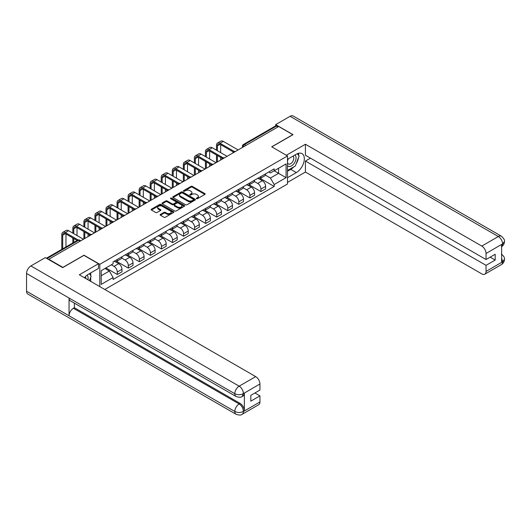 <?xml version="1.0" encoding="UTF-8"?>
<svg xmlns="http://www.w3.org/2000/svg" width="531" height="531" viewBox="0 0 531 531"><rect width="100%" height="100%" fill="white"/><g stroke="black" fill="none" stroke-linecap="round" stroke-linejoin="round"><path stroke-width="0.8" d="M196.497 198.694A0.69 0.398 0 0 0 197.472 198.694L204.86 194.432A0.982 0.571 0 0 0 205.145 194.027A0.982 0.571 0 0 0 204.86 193.629L192.341 186.401A0.982 0.571 0 0 0 190.954 186.401L183.567 190.669A0.69 0.398 0 0 0 184.542 191.226L185.498 190.675A3.146 1.819 0 0 1 189.945 190.675L190.987 191.279A3.146 1.819 0 0 1 191.91 192.567A3.146 1.819 0 0 1 190.987 193.848L190.032 194.399A0.69 0.398 0 0 0 191.007 194.963L191.963 194.412A3.146 1.819 0 0 1 196.41 194.412L197.452 195.01A3.146 1.819 0 0 1 198.375 196.297A3.146 1.819 0 0 1 197.452 197.578L196.497 198.136A0.69 0.398 0 0 0 196.497 198.694L196.497 198.136M160.428 214.418A0.982 0.571 0 0 0 160.143 214.823A0.982 0.571 0 0 0 160.428 215.221L163.94 217.252A0.982 0.571 0 0 0 165.333 217.252L173.537 212.513A0.982 0.571 0 0 0 173.823 212.115A0.982 0.571 0 0 0 173.537 211.71L161.019 204.488A0.982 0.571 0 0 0 159.632 204.488L151.428 209.221A0.982 0.571 0 0 0 151.143 209.626A0.982 0.571 0 0 0 151.428 210.024L155.669 212.473A0.982 0.571 0 0 0 157.057 212.473L160.568 210.449A0.982 0.571 0 0 0 160.86 210.044A0.982 0.571 0 0 0 160.568 209.645L158.464 208.431A2.628 1.52 0 0 1 157.694 207.355A2.628 1.52 0 0 1 159.32 205.955A2.628 1.52 0 0 1 162.187 206.28L170.424 211.039A2.628 1.52 0 0 1 171.194 212.115A2.628 1.52 0 0 1 169.575 213.515A2.628 1.52 0 0 1 166.707 213.183L165.333 212.393A0.982 0.571 0 0 0 163.94 212.393L160.428 214.418L160.428 215.221L163.94 213.21L163.94 212.393M99.788 264.319L83.998 255.199L62.89 267.385L48.792 259.247L278.715 126.504L292.813 134.642L271.706 146.828L287.497 155.948L99.788 264.319L99.788 286.607M185.565 204.767A0.982 0.571 0 0 0 186.958 204.767L195.162 200.028A0.982 0.571 0 0 0 195.448 199.629A0.982 0.571 0 0 0 195.162 199.225L182.644 192.003A0.982 0.571 0 0 0 181.257 192.003L173.053 196.735A0.982 0.571 0 0 0 172.761 197.14A0.982 0.571 0 0 0 173.053 197.539L185.565 204.767M170.929 198.846A0.69 0.398 0 0 1 171.626 198.939L171.626 198.123L184.35 205.47A0.982 0.571 0 0 1 184.635 205.869A0.982 0.571 0 0 1 184.35 206.274L176.146 211.006A0.982 0.571 0 0 1 174.752 211.006L162.24 203.785L162.24 202.981A0.982 0.571 0 0 0 161.948 203.38A0.982 0.571 0 0 0 162.24 203.785M162.24 202.981L165.752 200.95A0.982 0.571 0 0 1 167.139 200.95L172.217 203.884A0.982 0.571 0 0 0 173.604 203.884L175.934 202.537A0.982 0.571 0 0 0 176.226 202.138A0.982 0.571 0 0 0 175.934 201.734L170.65 198.687A0.69 0.398 0 0 1 171.626 198.123M104.786 289.495L287.497 184.005L287.497 155.948M48.792 259.247L48.792 259.619M245.919 145.441L244.433 144.578A2.005 1.155 60 0 0 243.43 144.478L275.516 125.953A2.005 1.155 60 0 1 276.518 126.053L244.433 144.578A2.005 1.155 120 0 0 243.019 147.034L243.019 147.114M278.005 126.916L276.518 126.053M260.933 176.518A4.606 2.662 60 0 1 259.984 178.589L264.657 175.887A4.606 2.662 -120 0 0 265.613 173.823M254.303 181.483L257.681 183.427A4.606 2.662 60 0 1 260.933 189.076L265.613 186.374A4.606 2.662 -120 0 0 262.354 180.732L259.009 178.801M265.613 186.374L265.613 188.87L260.933 191.572L249.218 184.801M259.984 178.589A4.606 2.662 60 0 1 257.714 178.376M260.933 189.076L260.933 191.572M249.889 182.896A4.606 2.662 60 0 1 248.933 184.967L253.606 182.266A4.606 2.662 -120 0 0 254.561 180.201M238.167 191.18L249.889 197.95L254.561 195.249L254.561 192.753A4.606 2.662 -120 0 0 251.302 187.111L247.957 185.18M248.933 184.967A4.606 2.662 60 0 1 246.663 184.761M243.251 187.861L246.63 189.813A4.606 2.662 60 0 1 249.889 195.454L249.889 197.95M238.837 189.275A4.606 2.662 60 0 1 237.881 191.346L242.554 188.644A4.606 2.662 -120 0 0 243.51 186.58M227.115 197.559L238.837 204.329L243.51 201.627L243.51 199.132A4.606 2.662 -120 0 0 240.251 193.49L236.906 191.558M237.881 191.346A4.606 2.662 60 0 1 235.611 191.14M232.2 194.24L235.578 196.191A4.606 2.662 60 0 1 238.837 201.833L238.837 204.329M227.786 195.66A4.606 2.662 60 0 1 226.83 197.724L231.509 195.03A4.606 2.662 -120 0 0 232.459 192.959M216.071 203.944L227.786 210.707L232.459 208.006L232.459 205.51A4.606 2.662 -120 0 0 229.206 199.868L225.854 197.937M226.83 197.724A4.606 2.662 60 0 1 224.567 197.519M221.155 200.618L224.527 202.57A4.606 2.662 60 0 1 227.786 208.212L227.786 210.707M216.734 202.039A4.606 2.662 60 0 1 215.785 204.103L220.458 201.408A4.606 2.662 -120 0 0 221.414 199.337M205.019 210.322L216.734 217.086L221.414 214.385L221.414 211.896A4.606 2.662 -120 0 0 218.155 206.247L214.809 204.316M215.785 204.103A4.606 2.662 60 0 1 213.515 203.897M210.103 206.997L213.475 208.948A4.606 2.662 60 0 1 216.734 214.59L216.734 217.086M205.689 208.417A4.606 2.662 60 0 1 204.734 210.488L209.406 207.787A4.606 2.662 -120 0 0 210.362 205.716M193.968 216.701L205.689 223.465L210.362 220.77L210.362 218.274A4.606 2.662 -120 0 0 207.103 212.632L203.758 210.694M204.734 210.488A4.606 2.662 60 0 1 202.464 210.276M199.052 213.376L202.43 215.327A4.606 2.662 60 0 1 205.689 220.969L205.689 223.465M194.638 214.796A4.606 2.662 60 0 1 193.682 216.867L198.355 214.166A4.606 2.662 -120 0 0 199.311 212.095M182.916 223.08L194.638 229.843L199.311 227.149L199.311 224.653A4.606 2.662 -120 0 0 196.052 219.011L192.707 217.079M193.682 216.867A4.606 2.662 60 0 1 191.412 216.655M188.001 219.761L191.379 221.706A4.606 2.662 60 0 1 194.638 227.354L194.638 229.843M183.587 221.175A4.606 2.662 60 0 1 182.631 223.246L187.31 220.544A4.606 2.662 -120 0 0 188.259 218.48M171.865 229.458L183.587 236.229L188.259 233.527L188.259 231.031A4.606 2.662 -120 0 0 185 225.39L181.655 223.458M182.631 223.246A4.606 2.662 60 0 1 180.361 223.04M176.949 226.14L180.328 228.084A4.606 2.662 60 0 1 183.587 233.733L183.587 236.229M172.535 227.553A4.606 2.662 60 0 1 171.579 229.624L176.259 226.923A4.606 2.662 -120 0 0 177.215 224.859M160.82 235.837L172.535 242.607L177.215 239.906L177.215 237.41A4.606 2.662 -120 0 0 173.956 231.768L170.61 229.837M171.579 229.624A4.606 2.662 60 0 1 169.316 229.419M165.904 232.518L169.276 234.47A4.606 2.662 60 0 1 172.535 240.112L172.535 242.607M161.484 233.939A4.606 2.662 60 0 1 160.535 236.003L165.207 233.301A4.606 2.662 -120 0 0 166.163 231.237M149.769 242.216L161.484 248.986L166.163 246.284L166.163 243.789A4.606 2.662 -120 0 0 162.904 238.147L159.559 236.215M160.535 236.003A4.606 2.662 60 0 1 158.265 235.797M154.853 238.897L158.231 240.848A4.606 2.662 60 0 1 161.484 246.49L161.484 248.986M150.439 240.317A4.606 2.662 60 0 1 149.483 242.382L154.156 239.687A4.606 2.662 -120 0 0 155.112 237.616M138.717 248.601L150.439 255.365L155.112 252.663L155.112 250.174A4.606 2.662 -120 0 0 151.853 244.525L148.507 242.594M149.483 242.382A4.606 2.662 60 0 1 147.213 242.176M143.801 245.276L147.18 247.227A4.606 2.662 60 0 1 150.439 252.869L150.439 255.365M139.387 246.696A4.606 2.662 60 0 1 138.432 248.76L143.104 246.065A4.606 2.662 -120 0 0 144.06 243.994M127.666 254.98L139.387 261.743L144.06 259.048L144.06 256.553A4.606 2.662 -120 0 0 140.801 250.904L137.456 248.973M138.432 248.76A4.606 2.662 60 0 1 136.162 248.554M132.75 251.654L136.128 253.606A4.606 2.662 60 0 1 139.387 259.247L139.387 261.743M128.336 253.075A4.606 2.662 60 0 1 127.38 255.145L132.06 252.444A4.606 2.662 -120 0 0 133.009 250.373M116.621 261.358L128.336 268.122L133.009 265.427L133.009 262.931A4.606 2.662 -120 0 0 129.756 257.289L126.405 255.358M127.38 255.145A4.606 2.662 60 0 1 125.117 254.933M121.705 258.039L125.077 259.984A4.606 2.662 60 0 1 128.336 265.626L128.336 268.122M117.285 259.453A4.606 2.662 60 0 1 116.335 261.524L121.008 258.823A4.606 2.662 -120 0 0 121.964 256.752M105.921 267.943L117.285 274.5L121.964 271.806L121.964 269.31A4.606 2.662 -120 0 0 118.705 263.668L115.36 261.737M116.335 261.524A4.606 2.662 60 0 1 114.065 261.312M111.337 264.81L114.026 266.363A4.606 2.662 60 0 1 117.285 272.011L117.285 274.5M268.766 171.998L270.425 172.96L286.083 163.92L278.576 168.261L278.576 173.332L270.425 178.031L265.354 175.104M101.209 275.728L109.353 271.029L113.11 277.527L101.209 284.397L101.209 270.657L113.11 263.788L113.11 261.869L274.182 168.871L274.182 170.796L286.083 177.666L274.182 184.536L270.425 178.031M286.083 163.92L286.083 177.666M113.11 277.527L113.11 279.452L274.182 186.454L274.182 184.536M109.353 271.029L104.959 268.494M260.27 178.423L274.182 186.454M196.775 198.793L197.452 198.402A3.146 1.819 0 0 0 198.375 197.114L198.375 196.297M191.91 192.567L191.91 193.384A3.146 1.819 0 0 1 190.987 194.665L190.31 195.056M204.847 194.439L192.341 187.217A0.982 0.571 0 0 0 190.954 187.217L183.839 191.326M195.149 200.041L182.644 192.819A0.982 0.571 0 0 0 181.257 192.819L173.066 197.552M193.423 199.908A0.69 0.398 0 0 0 193.423 199.351L182.438 193.005A0.69 0.398 0 0 0 181.463 193.005L180.454 193.589A3.146 1.819 0 0 0 179.531 194.87A3.146 1.819 0 0 0 180.454 196.158L187.961 200.492A3.146 1.819 0 0 0 192.414 200.492L193.423 199.908L193.423 200.725A0.69 0.398 0 0 0 193.623 200.446L193.623 199.629M179.531 194.87L179.531 195.687A3.146 1.819 0 0 0 180.454 196.974L180.454 196.158M193.423 200.725L192.414 201.309A3.146 1.819 0 0 1 187.961 201.309L180.454 196.974M162.254 203.791L165.752 201.773L165.752 200.95M176.226 202.138L176.226 202.955A0.982 0.571 0 0 1 175.934 203.36L173.604 204.7A0.982 0.571 0 0 1 172.217 204.7L167.139 201.773A0.982 0.571 0 0 0 165.752 201.773M171.626 198.939L184.337 206.28M177.48 206.924A2.628 1.52 0 0 0 180.348 207.256A2.628 1.52 0 0 0 181.974 205.849A2.628 1.52 0 0 0 181.204 204.78L178.297 203.101A0.982 0.571 0 0 0 176.909 203.101L174.58 204.448A0.982 0.571 0 0 0 174.294 204.847A0.982 0.571 0 0 0 174.58 205.251L177.48 206.924L177.48 207.74A2.628 1.52 0 0 0 180.348 208.072A2.628 1.52 0 0 0 181.974 206.672L181.974 205.849M174.294 204.847L174.294 205.663A0.982 0.571 0 0 0 174.58 206.068L174.58 205.251M177.48 207.74L174.58 206.068M171.194 212.115L171.194 212.931A2.628 1.52 0 0 1 169.575 214.332A2.628 1.52 0 0 1 166.707 214.006L165.333 213.21A0.982 0.571 0 0 0 163.94 213.21M157.694 207.355L157.694 208.172A2.628 1.52 0 0 0 158.464 209.247L158.464 208.431M160.568 209.645L160.568 210.449L158.464 209.247M173.524 212.519L161.019 205.305A0.982 0.571 0 0 0 159.632 205.305L151.441 210.03M217.411 150.731L217.411 145.866A3.757 2.17 60 0 1 218.188 144.147A3.757 2.17 60 0 1 220.066 144.332L233.368 152.012M238.127 149.934L223.325 141.392A5.058 2.921 -120 0 0 220.796 141.14L217.537 143.018A5.058 2.921 -120 0 0 216.489 145.335L216.489 150.2M234.277 151.474L220.066 143.27A5.058 2.921 -120 0 0 217.537 143.018M216.489 155.025L216.489 162.433M217.411 161.895L217.411 155.563M220.67 160.017L220.67 157.441M220.67 152.616L220.67 144.684M293.882 166.82A11.27 6.505 120 0 1 290.756 169.362L296.351 172.595A11.27 6.505 120 0 0 303.712 162.665A11.27 6.505 120 0 0 301.986 153.632A11.27 6.505 120 0 0 296.351 154.189L287.497 159.3M296.351 172.595L287.497 177.706M287.497 182.405L305.418 172.064L305.418 161.059L486.044 265.341L486.044 271.434L502.684 261.743L501.629 262.234L501.629 244.652L502.585 243.895L486.044 253.44A6.014 3.471 -120 0 0 481.796 246.079L498.33 236.534L290.085 116.302L275.669 124.626L293.026 134.642L271.812 146.888M310.449 158.158L305.418 161.059M490.153 257.163L495.184 260.071L495.184 254.263L486.044 259.533L305.418 155.251L305.418 144.253L481.796 246.079M286.328 155.271L305.418 144.253M305.418 172.064L481.796 273.89A6.014 3.471 -120 0 0 484.796 274.188A6.014 3.471 -120 0 0 486.044 271.434M290.085 116.302A6.16 3.558 -60 0 1 293.165 115.997L501.417 236.229A6.16 3.558 -60 0 0 498.33 236.534A6.014 3.471 60 0 1 502.585 243.895M275.669 125.893L275.669 124.626M486.044 259.533L486.044 253.44M495.184 260.071L486.044 265.341M296.119 163.873A11.27 6.505 120 0 0 298.541 157.621M298.727 155.603A11.27 6.505 120 0 0 298.449 153.306M290.756 169.362L287.497 171.241M501.629 258.033L502.585 261.683M501.417 254.017C503.833 256.188 504.842 257.927 504.45 259.228L502.698 261.737M501.417 236.229C503.826 238.379 504.842 240.131 504.45 241.486L502.691 243.955M236.076 396.491A6.16 3.558 -60 0 1 234.802 393.71C237.636 395.071 240.463 395.064 243.291 393.677L242.163 396.484C241.154 397.507 239.123 397.513 236.076 396.491L70.324 300.798A6.16 3.558 -60 0 1 69.05 298.017L26.55 273.478A6.16 3.558 -60 0 1 30.904 265.938L45.321 257.615L62.678 267.631L83.925 255.365L98.447 263.748L98.447 268.454L88.385 274.255A11.27 6.505 120 0 0 84.442 277.746M98.447 263.748L79.318 274.792L255.696 376.618A6.014 3.471 60 0 1 259.944 383.979L259.944 390.073L250.805 395.349L250.805 401.157L259.944 395.88L259.944 401.974A6.014 3.471 60 0 1 258.703 404.722L242.163 414.273A6.014 3.471 -120 0 0 243.404 411.525L259.944 401.974M90.476 281.231L92.852 282.598M90.728 281.085L90.728 277.308M90.728 275.622L90.728 272.907M242.163 414.273C241.2 415.295 239.169 415.295 236.076 414.28L27.824 294.048A6.16 3.558 -60 0 1 26.55 291.227L69.05 315.766A6.16 3.558 -60 0 1 73.404 308.265L239.156 403.958L240.112 403.407A6.014 3.471 60 0 1 244.36 410.768L244.36 393.179A6.014 3.471 60 0 1 243.118 395.934L242.163 396.484M26.55 273.478L26.55 291.227M30.904 265.938L239.156 386.17A6.16 3.558 -60 0 0 234.802 393.71L69.05 298.017L69.05 315.766L234.802 411.459C237.629 412.826 240.457 412.826 243.298 411.459L243.404 411.525M259.944 395.88L254.913 392.973M74.36 303.128L74.36 307.708L240.112 403.407M74.36 307.708L73.404 308.265M287.497 165.559A6.511 3.757 120 0 0 292.674 165.002A6.511 3.757 120 0 0 296.072 157.913A6.511 3.757 120 0 0 294.884 155.039M288.048 158.988A6.511 3.757 120 0 0 287.497 160.163M287.497 162.34A4.46 2.575 120 0 0 288.399 163.946A4.46 2.575 120 0 0 291.831 162.751A4.46 2.575 120 0 0 293.782 158.265A4.46 2.575 120 0 0 292.853 156.227A4.46 2.575 120 0 0 292.84 156.22M288.413 158.776A4.46 2.575 120 0 0 287.497 161.444M297.373 153.678L299.112 156.154L295.289 166.011L287.643 170.424M87.88 279.731A6.511 3.757 120 0 0 88.106 277.978A6.511 3.757 120 0 0 87.024 275.184M85.81 278.536A4.46 2.575 120 0 0 85.816 278.337A4.46 2.575 120 0 0 85.352 276.704M89.367 273.691L91.146 276.22L89.44 280.627M206.36 157.116L206.36 152.244A3.757 2.17 60 0 1 207.136 150.525A3.757 2.17 60 0 1 209.015 150.711L222.316 158.391M227.076 156.313L212.274 147.771A5.058 2.921 -120 0 0 209.745 147.518L206.486 149.397A5.058 2.921 -120 0 0 205.437 151.713L205.437 156.585M223.232 157.86L209.015 149.649A5.058 2.921 -120 0 0 206.486 149.397M205.437 161.411L205.437 168.812M206.36 168.281L206.36 161.942M209.619 166.395L209.619 163.82M209.619 158.995L209.619 151.063M195.308 163.495L195.308 158.63A3.757 2.17 60 0 1 196.085 156.91A3.757 2.17 60 0 1 197.963 157.096L211.265 164.769M216.031 162.698L201.222 154.149A5.058 2.921 -120 0 0 198.694 153.897L195.435 155.782A5.058 2.921 -120 0 0 194.386 158.099L194.386 162.964M212.181 164.238L197.963 156.028A5.058 2.921 -120 0 0 195.435 155.782M194.386 167.789L194.386 175.19M195.308 174.659L195.308 168.32M198.567 172.774L198.567 170.199M198.567 165.373L198.567 157.441M184.257 169.874L184.257 165.008A3.757 2.17 60 0 1 185.04 163.289A3.757 2.17 60 0 1 186.919 163.475L200.214 171.155M204.979 169.077L190.171 160.528A5.058 2.921 -120 0 0 187.642 160.276L184.39 162.161A5.058 2.921 -120 0 0 183.341 164.477L183.341 169.343M201.13 170.617L186.919 162.413A5.058 2.921 -120 0 0 184.39 162.161M183.341 174.168L183.341 181.569M184.257 181.038L184.257 174.699M187.516 179.159L187.516 176.577M187.516 171.752L187.516 163.82M173.212 176.252L173.212 171.387A3.757 2.17 60 0 1 173.989 169.668A3.757 2.17 60 0 1 175.867 169.854L189.169 177.533M193.928 175.456L179.126 166.907A5.058 2.921 -120 0 0 176.597 166.661L173.338 168.539A5.058 2.921 -120 0 0 172.29 170.856L172.29 175.721M190.078 176.996L175.867 168.792A5.058 2.921 -120 0 0 173.338 168.539M172.29 180.547L172.29 187.947M173.212 187.416L173.212 181.078M176.471 185.538L176.471 182.963M176.471 178.137L176.471 170.199M162.161 182.631L162.161 177.766A3.757 2.17 60 0 1 162.937 176.046A3.757 2.17 60 0 1 164.816 176.232L178.117 183.912M182.876 181.834L168.075 173.285A5.058 2.921 -120 0 0 165.546 173.04L162.287 174.918A5.058 2.921 -120 0 0 161.238 177.235L161.238 182.1M179.033 183.374L164.816 175.17A5.058 2.921 -120 0 0 162.287 174.918M161.238 186.925L161.238 194.326M162.161 193.795L162.161 187.456M165.42 191.917L165.42 189.341M165.42 184.516L165.42 176.577M151.109 189.009L151.109 184.144A3.757 2.17 60 0 1 151.886 182.425A3.757 2.17 60 0 1 153.764 182.611L167.066 190.29M171.832 188.213L157.023 179.67A5.058 2.921 -120 0 0 154.494 179.418L151.235 181.297A5.058 2.921 -120 0 0 150.187 183.613L150.187 188.478M167.982 189.753L153.764 181.549A5.058 2.921 -120 0 0 151.235 181.297M150.187 193.304L150.187 200.705M151.109 200.174L151.109 193.835M154.368 198.295L154.368 195.72M154.368 190.894L154.368 182.963M140.058 195.395L140.058 190.523A3.757 2.17 60 0 1 140.841 188.804A3.757 2.17 60 0 1 142.713 188.99L156.014 196.669M160.78 194.592L145.972 186.049A5.058 2.921 -120 0 0 143.443 185.797L140.184 187.675A5.058 2.921 -120 0 0 139.142 189.992L139.142 194.857M156.93 196.138L142.713 187.928A5.058 2.921 -120 0 0 140.184 187.675M139.142 199.683L139.142 207.09M140.058 206.559L140.058 200.22M143.317 204.674L143.317 202.099M143.317 197.273L143.317 189.341M129.013 201.773L129.013 196.908A3.757 2.17 60 0 1 129.79 195.182A3.757 2.17 60 0 1 131.668 195.368L144.963 203.048M149.729 200.977L134.927 192.428A5.058 2.921 -120 0 0 132.398 192.176L129.139 194.061A5.058 2.921 -120 0 0 128.09 196.37L128.09 201.242M145.879 202.517L131.668 194.306A5.058 2.921 -120 0 0 129.139 194.061M128.09 206.068L128.09 213.469M129.013 212.938L129.013 206.599M132.265 211.053L132.265 208.477M132.265 203.652L132.265 195.72M117.962 208.152L117.962 203.287A3.757 2.17 60 0 1 118.738 201.568A3.757 2.17 60 0 1 120.617 201.753L133.918 209.426M138.677 207.355L123.876 198.806A5.058 2.921 -120 0 0 121.347 198.554L118.088 200.439A5.058 2.921 -120 0 0 117.039 202.756L117.039 207.621M134.834 208.895L120.617 200.685A5.058 2.921 -120 0 0 118.088 200.439M117.039 212.446L117.039 219.847M117.962 219.316L117.962 212.977M121.221 217.431L121.221 214.856M121.221 210.03L121.221 202.099M106.91 214.531L106.91 209.665A3.757 2.17 60 0 1 107.687 207.946A3.757 2.17 60 0 1 109.565 208.132L122.867 215.812M127.626 213.734L112.824 205.185A5.058 2.921 -120 0 0 110.295 204.933L107.036 206.818A5.058 2.921 -120 0 0 105.988 209.134L105.988 214M123.783 215.274L109.565 207.07A5.058 2.921 -120 0 0 107.036 206.818M105.988 218.825L105.988 226.226M106.91 225.695L106.91 219.356M110.169 223.816L110.169 221.235M110.169 216.409L110.169 208.477M95.859 220.909L95.859 216.044A3.757 2.17 60 0 1 96.635 214.325A3.757 2.17 60 0 1 98.514 214.511L111.815 222.19M116.581 220.113L101.773 211.564A5.058 2.921 -120 0 0 99.244 211.318L95.985 213.196A5.058 2.921 -120 0 0 94.936 215.513L94.936 220.378M112.731 221.653L98.514 213.449A5.058 2.921 -120 0 0 95.985 213.196M94.936 225.204L94.936 232.605M95.859 232.074L95.859 225.735M99.118 230.195L99.118 227.62M99.118 222.794L99.118 214.856M84.807 227.288L84.807 222.423A3.757 2.17 60 0 1 85.591 220.704A3.757 2.17 60 0 1 87.469 220.889L100.764 228.569M105.53 226.491L90.728 217.942A5.058 2.921 -120 0 0 88.192 217.697L84.94 219.575A5.058 2.921 -120 0 0 83.891 221.892L83.891 226.757M101.68 228.031L87.469 219.827A5.058 2.921 -120 0 0 84.94 219.575M83.891 231.582L83.891 238.983M84.807 238.452L84.807 232.113M88.066 236.574L88.066 233.998M88.066 229.173L88.066 221.235M73.763 233.667L73.763 228.801A3.757 2.17 60 0 1 74.539 227.082A3.757 2.17 60 0 1 76.418 227.268L89.719 234.948M94.478 232.87L79.677 224.328A5.058 2.921 -120 0 0 77.148 224.075L73.889 225.954A5.058 2.921 -120 0 0 72.84 228.27L72.84 233.136M90.628 234.41L76.418 226.206A5.058 2.921 -120 0 0 73.889 225.954M72.84 237.961L72.84 242.972M73.763 242.441L73.763 238.492M77.022 235.552L77.022 227.62M62.711 248.82L62.711 235.18A3.757 2.17 60 0 1 63.488 233.461A3.757 2.17 60 0 1 65.366 233.647L77.174 240.47M83.427 239.249L68.625 230.706A5.058 2.921 -120 0 0 66.096 230.454L62.837 232.332A5.058 2.921 -120 0 0 61.788 234.649L61.788 249.351M78.163 239.972L65.366 232.585A5.058 2.921 -120 0 0 62.837 232.332M65.97 246.935L65.97 233.998M243.085 147.074L243.019 147.034A2.005 1.155 0 0 1 242.428 146.217L242.428 147.452M128.336 265.626L133.009 262.931M139.387 259.247L144.06 256.553M150.439 252.869L155.112 250.174M161.484 246.49L166.163 243.789M172.535 240.112L177.215 237.41M183.587 233.733L188.259 231.031M194.638 227.354L199.311 224.653M205.689 220.969L210.362 218.274M216.734 214.59L221.414 211.896M227.786 208.212L232.459 205.51M238.837 201.833L243.51 199.132M249.889 195.454L254.561 192.753M117.285 272.011L121.964 269.31M114.026 266.363L118.705 263.668M125.077 259.984L129.756 257.289M136.128 253.606L140.801 250.904M147.18 247.227L151.853 244.525M158.231 240.848L162.904 238.147M169.276 234.47L173.956 231.768M180.328 228.084L185 225.39M191.379 221.706L196.052 219.011M202.43 215.327L207.103 212.632M213.475 208.948L218.155 206.247M224.527 202.57L229.206 199.868M235.578 196.191L240.251 193.49M246.63 189.813L251.302 187.111M257.681 183.427L262.354 180.732M235.24 151.6A2.005 1.155 120 0 0 234.357 152.112M224.188 157.986A2.005 1.155 120 0 0 223.305 158.497M213.143 164.364A2.005 1.155 120 0 0 212.254 164.875M202.092 170.743A2.005 1.155 120 0 0 201.209 171.254M191.041 177.122A2.005 1.155 120 0 0 190.158 177.633M179.989 183.5A2.005 1.155 120 0 0 179.106 184.011M168.944 189.879A2.005 1.155 120 0 0 168.055 190.39M157.893 196.258A2.005 1.155 120 0 0 157.01 196.769M146.841 202.643A2.005 1.155 120 0 0 145.959 203.154M135.79 209.022A2.005 1.155 120 0 0 134.907 209.533M124.745 215.4A2.005 1.155 120 0 0 123.856 215.911M113.694 221.779A2.005 1.155 120 0 0 112.804 222.29M102.642 228.157A2.005 1.155 120 0 0 101.76 228.669M91.591 234.536A2.005 1.155 120 0 0 90.708 235.047M80.168 241.134L78.681 240.271L46.987 258.577M80.758 240.795L79.683 240.178A2.005 1.155 120 0 0 78.681 240.271A2.005 1.155 60 0 0 77.679 240.178L46.396 258.239M197.452 198.402L197.452 197.578M190.032 194.963L190.032 194.399M190.987 194.665L190.987 193.848M183.567 191.226L183.567 190.669M190.954 187.217L190.954 186.401M192.341 187.217L192.341 186.401M204.86 194.432L204.86 193.629M173.053 197.539L173.053 196.735M181.257 192.819L181.257 192.003M182.644 192.819L182.644 192.003M195.162 200.028L195.162 199.225M187.961 201.309L187.961 200.492M192.414 201.309L192.414 200.492M167.139 201.773L167.139 200.95M172.217 204.7L172.217 203.884M173.604 204.7L173.604 203.884M175.934 203.36L175.934 202.537M184.35 206.274L184.35 205.47M165.333 213.21L165.333 212.393M166.707 214.006L166.707 213.183M151.428 210.024L151.428 209.221M159.632 205.305L159.632 204.488M161.019 205.305L161.019 204.488M173.537 212.513L173.537 211.71M220.066 143.27L223.325 141.392M217.411 145.866L220.066 144.332M504.45 259.247C504.384 261.604 503.348 263.403 501.337 264.637A6.014 3.471 -120 0 0 502.585 261.889M501.629 246.649L502.585 244.101M244.36 410.768L243.304 411.459M259.944 383.979L243.304 393.677M243.404 393.73L244.36 393.179M243.404 393.531A6.014 3.471 60 0 0 239.156 386.17L255.696 376.618M236.076 414.28A6.16 3.558 -60 0 1 234.802 411.459A6.16 3.558 -60 0 1 239.156 403.958C241.711 405.671 243.132 408.127 243.404 411.319M209.015 149.649L212.274 147.771M206.36 152.244L209.015 150.711M197.963 156.028L201.222 154.149M195.308 158.63L197.963 157.096M186.919 162.413L190.171 160.528M184.257 165.008L186.919 163.475M175.867 168.792L179.126 166.907M173.212 171.387L175.867 169.854M164.816 175.17L168.075 173.285M162.161 177.766L164.816 176.232M153.764 181.549L157.023 179.67M151.109 184.144L153.764 182.611M142.713 187.928L145.972 186.049M140.058 190.523L142.713 188.99M131.668 194.306L134.927 192.428M129.013 196.908L131.668 195.368M120.617 200.685L123.876 198.806M117.962 203.287L120.617 201.753M109.565 207.07L112.824 205.185M106.91 209.665L109.565 208.132M98.514 213.449L101.773 211.564M95.859 216.044L98.514 214.511M87.469 219.827L90.728 217.942M84.807 222.423L87.469 220.889M76.418 226.206L79.677 224.328M73.763 228.801L76.418 227.268M65.366 232.585L68.625 230.706M62.711 235.18L65.366 233.647M235.412 151.508A2.005 2.005 0 0 0 232.843 152.988M224.361 157.886A2.005 2.005 0 0 0 221.792 159.366M213.309 164.265A2.005 2.005 0 0 0 210.741 165.752M202.265 170.643A2.005 2.005 0 0 0 199.689 172.13M191.213 177.022A2.005 2.005 0 0 0 188.644 178.509M180.162 183.401A2.005 2.005 0 0 0 177.593 184.888M169.11 189.786A2.005 2.005 0 0 0 166.542 191.266M158.059 196.165A2.005 2.005 0 0 0 155.49 197.645M147.014 202.543A2.005 2.005 0 0 0 144.439 204.023M135.963 208.922A2.005 2.005 0 0 0 133.394 210.409M124.911 215.301A2.005 2.005 0 0 0 122.342 216.787M113.86 221.679A2.005 2.005 0 0 0 111.291 223.166M102.815 228.058A2.005 2.005 0 0 0 100.24 229.545M91.763 234.443A2.005 2.005 0 0 0 89.195 235.923M79.683 240.178A2.005 2.005 0 0 0 77.679 240.178M243.43 144.478A2.005 2.005 0 0 0 242.428 146.217M484.796 274.188L501.337 264.637M504.45 241.505C504.37 243.835 503.335 245.621 501.337 246.849"/></g></svg>
